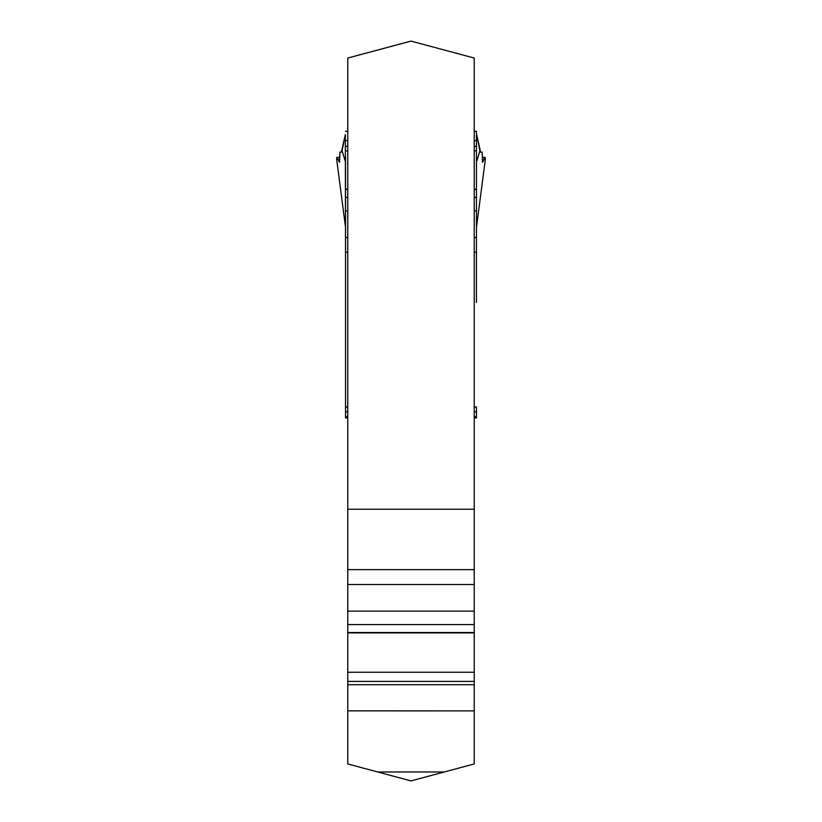 <?xml version="1.0" encoding="UTF-8"?>
<svg xmlns="http://www.w3.org/2000/svg" width="822" height="822" viewBox="0 0 822 822"><rect width="100%" height="100%" fill="white"/><g stroke="black" fill="none" stroke-linecap="round" stroke-linejoin="round"><path stroke-width="1.23" d="M485.391 158.893L485.052 157.351L482.72 161.934L482.216 153.293L482.452 162.222L485.052 157.351L485.391 158.975L476.472 227.283L476.472 156.201L476.945 160.629L479.904 150.775L480.603 152.101L476.657 134.592L479.904 150.775M342.096 150.775L345.343 134.592L341.397 152.101L342.096 150.775L345.055 160.629L345.528 156.201L345.528 227.283L336.63 159.057M482.216 153.293L482.093 152.101L480.603 152.101L482.093 152.101L482.216 153.293M485.052 157.351L482.144 157.351M339.856 157.351L336.948 157.351L336.609 158.893L336.948 157.351L339.548 162.222L339.907 152.101L339.281 161.934L336.948 157.351M341.397 152.101L339.907 152.101L341.397 152.101M476.472 131.335L476.472 140.583L476.472 131.335L474.232 131.335M345.343 134.592L345.528 252.364L345.343 134.592M474.232 417.895L476.472 417.895L476.472 407.075L474.232 407.075M476.421 302.445L476.472 227.283M476.472 146.347L476.472 140.583L476.472 150.878L476.472 146.347L474.232 146.347M476.472 189.111L476.472 150.878L476.472 189.45L474.232 189.111M476.472 197.424L476.472 210.874L476.472 197.424L474.232 197.424M476.472 237.476L476.472 210.874L476.472 237.476L474.232 237.476M347.768 407.075L345.528 407.075L345.528 417.895L347.768 417.895M345.528 227.283L345.528 407.075L347.768 406.828M347.768 252.19L345.528 252.344L347.768 252.19M345.723 406.941L346.966 407.075M476.472 252.344L474.232 252.19L476.472 252.344M474.232 406.828L476.472 407.075M476.277 406.941L475.034 407.075M347.768 509.219L347.768 58.043L411 41.1L474.232 58.043L474.232 509.219L347.768 509.219L347.768 763.957L411 780.9L444.322 771.971L377.678 771.971L444.322 771.971L474.232 763.957L474.232 509.219M474.232 569.636L347.768 569.636L474.232 569.656M474.232 684.716L347.768 684.716M474.232 672.252L347.768 672.252M347.768 131.335L345.528 131.335M476.472 140.583L474.232 140.583M347.768 140.583L345.528 140.583M476.472 416.61L474.232 416.61M347.768 416.61L345.528 416.61M345.528 411.771L347.768 411.771M474.232 411.771L476.472 411.771M345.528 237.476L347.768 237.476M476.472 210.874L474.232 210.874M347.768 210.874L345.528 210.874M347.768 197.424L345.528 197.424M476.472 189.45L474.232 189.45M347.768 189.45L345.528 189.45M347.768 189.111L345.528 189.111M476.472 150.878L474.232 150.878M347.768 150.878L345.528 150.878M345.528 146.347L347.768 146.347M474.232 710.886L347.768 710.866M347.768 681.417L474.232 681.417M474.232 632.889L347.768 632.889M347.768 632.55L474.232 632.55M474.232 624.576L347.768 624.576M347.768 611.126L474.232 611.126M474.232 584.524L347.768 584.524M345.538 227.406L336.609 158.975M476.462 227.406L485.391 158.975M345.507 131.273L347.768 131.273M474.232 131.273L476.493 131.273M345.528 407.075L345.528 252.344"/></g></svg>
